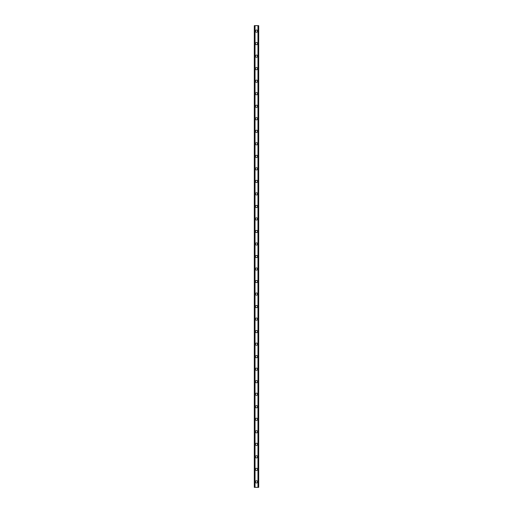 <?xml version="1.0" encoding="UTF-8"?>
<svg xmlns="http://www.w3.org/2000/svg" width="513" height="513" viewBox="0 0 513 513"><rect width="100%" height="100%" fill="white"/><g stroke="black" fill="none" stroke-linecap="round" stroke-linejoin="round"><path stroke-width="0.77" d="M255.403 481.874A1.097 1.097 0 0 1 256.5 480.777A1.097 1.097 0 0 1 257.597 481.874A1.097 1.097 0 0 1 256.5 482.97A1.097 1.097 0 0 1 255.403 481.874M255.403 469.35A1.097 1.097 0 0 1 256.5 468.254A1.097 1.097 0 0 1 257.597 469.35A1.097 1.097 0 0 1 256.5 470.447A1.097 1.097 0 0 1 255.403 469.35M255.403 456.833A1.097 1.097 0 0 1 256.5 455.736A1.097 1.097 0 0 1 257.597 456.833A1.097 1.097 0 0 1 256.5 457.929A1.097 1.097 0 0 1 255.403 456.833M255.403 444.309A1.097 1.097 0 0 1 256.5 443.213A1.097 1.097 0 0 1 257.597 444.309A1.097 1.097 0 0 1 256.5 445.406A1.097 1.097 0 0 1 255.403 444.309M255.403 431.792A1.097 1.097 0 0 1 256.5 430.696A1.097 1.097 0 0 1 257.597 431.792A1.097 1.097 0 0 1 256.5 432.882A1.097 1.097 0 0 1 255.403 431.792M255.403 419.268A1.097 1.097 0 0 1 256.5 418.172A1.097 1.097 0 0 1 257.597 419.268A1.097 1.097 0 0 1 256.5 420.365A1.097 1.097 0 0 1 255.403 419.268M255.403 406.751A1.097 1.097 0 0 1 256.5 405.655A1.097 1.097 0 0 1 257.597 406.751A1.097 1.097 0 0 1 256.5 407.841A1.097 1.097 0 0 1 255.403 406.751M255.403 394.228A1.097 1.097 0 0 1 256.5 393.131A1.097 1.097 0 0 1 257.597 394.228A1.097 1.097 0 0 1 256.5 395.324A1.097 1.097 0 0 1 255.403 394.228M255.403 381.704A1.097 1.097 0 0 1 256.5 380.614A1.097 1.097 0 0 1 257.597 381.704A1.097 1.097 0 0 1 256.5 382.801A1.097 1.097 0 0 1 255.403 381.704M255.403 369.187A1.097 1.097 0 0 1 256.5 368.09A1.097 1.097 0 0 1 257.597 369.187A1.097 1.097 0 0 1 256.5 370.283A1.097 1.097 0 0 1 255.403 369.187M255.403 356.663A1.097 1.097 0 0 1 256.5 355.567A1.097 1.097 0 0 1 257.597 356.663A1.097 1.097 0 0 1 256.5 357.76A1.097 1.097 0 0 1 255.403 356.663M255.403 344.146A1.097 1.097 0 0 1 256.5 343.05A1.097 1.097 0 0 1 257.597 344.146A1.097 1.097 0 0 1 256.5 345.243A1.097 1.097 0 0 1 255.403 344.146M255.403 331.622A1.097 1.097 0 0 1 256.5 330.526A1.097 1.097 0 0 1 257.597 331.622A1.097 1.097 0 0 1 256.5 332.719A1.097 1.097 0 0 1 255.403 331.622M255.403 319.105A1.097 1.097 0 0 1 256.5 318.009A1.097 1.097 0 0 1 257.597 319.105A1.097 1.097 0 0 1 256.5 320.202A1.097 1.097 0 0 1 255.403 319.105M255.403 306.582A1.097 1.097 0 0 1 256.5 305.485A1.097 1.097 0 0 1 257.597 306.582A1.097 1.097 0 0 1 256.5 307.678A1.097 1.097 0 0 1 255.403 306.582M255.403 294.064A1.097 1.097 0 0 1 256.5 292.968A1.097 1.097 0 0 1 257.597 294.064A1.097 1.097 0 0 1 256.5 295.155A1.097 1.097 0 0 1 255.403 294.064M255.403 281.541A1.097 1.097 0 0 1 256.5 280.444A1.097 1.097 0 0 1 257.597 281.541A1.097 1.097 0 0 1 256.5 282.637A1.097 1.097 0 0 1 255.403 281.541M255.403 269.024A1.097 1.097 0 0 1 256.5 267.927A1.097 1.097 0 0 1 257.597 269.024A1.097 1.097 0 0 1 256.5 270.114A1.097 1.097 0 0 1 255.403 269.024M255.403 256.5A1.097 1.097 0 0 1 256.5 255.403A1.097 1.097 0 0 1 257.597 256.5A1.097 1.097 0 0 1 256.5 257.597A1.097 1.097 0 0 1 255.403 256.5M255.403 243.976A1.097 1.097 0 0 1 256.5 242.886A1.097 1.097 0 0 1 257.597 243.976A1.097 1.097 0 0 1 256.5 245.073A1.097 1.097 0 0 1 255.403 243.976M255.403 231.459A1.097 1.097 0 0 1 256.5 230.363A1.097 1.097 0 0 1 257.597 231.459A1.097 1.097 0 0 1 256.5 232.556A1.097 1.097 0 0 1 255.403 231.459M255.403 218.936A1.097 1.097 0 0 1 256.5 217.845A1.097 1.097 0 0 1 257.597 218.936A1.097 1.097 0 0 1 256.5 220.032A1.097 1.097 0 0 1 255.403 218.936M255.403 206.418A1.097 1.097 0 0 1 256.5 205.322A1.097 1.097 0 0 1 257.597 206.418A1.097 1.097 0 0 1 256.5 207.515A1.097 1.097 0 0 1 255.403 206.418M255.403 193.895A1.097 1.097 0 0 1 256.5 192.798A1.097 1.097 0 0 1 257.597 193.895A1.097 1.097 0 0 1 256.5 194.991A1.097 1.097 0 0 1 255.403 193.895M255.403 181.378A1.097 1.097 0 0 1 256.5 180.281A1.097 1.097 0 0 1 257.597 181.378A1.097 1.097 0 0 1 256.5 182.474A1.097 1.097 0 0 1 255.403 181.378M255.403 168.854A1.097 1.097 0 0 1 256.5 167.757A1.097 1.097 0 0 1 257.597 168.854A1.097 1.097 0 0 1 256.5 169.95A1.097 1.097 0 0 1 255.403 168.854M255.403 156.337A1.097 1.097 0 0 1 256.5 155.24A1.097 1.097 0 0 1 257.597 156.337A1.097 1.097 0 0 1 256.5 157.433A1.097 1.097 0 0 1 255.403 156.337M255.403 143.813A1.097 1.097 0 0 1 256.5 142.717A1.097 1.097 0 0 1 257.597 143.813A1.097 1.097 0 0 1 256.5 144.91A1.097 1.097 0 0 1 255.403 143.813M255.403 131.296A1.097 1.097 0 0 1 256.5 130.199A1.097 1.097 0 0 1 257.597 131.296A1.097 1.097 0 0 1 256.5 132.386A1.097 1.097 0 0 1 255.403 131.296M255.403 118.772A1.097 1.097 0 0 1 256.5 117.676A1.097 1.097 0 0 1 257.597 118.772A1.097 1.097 0 0 1 256.5 119.869A1.097 1.097 0 0 1 255.403 118.772M255.403 106.249A1.097 1.097 0 0 1 256.5 105.159A1.097 1.097 0 0 1 257.597 106.249A1.097 1.097 0 0 1 256.5 107.345A1.097 1.097 0 0 1 255.403 106.249M255.403 93.732A1.097 1.097 0 0 1 256.5 92.635A1.097 1.097 0 0 1 257.597 93.732A1.097 1.097 0 0 1 256.5 94.828A1.097 1.097 0 0 1 255.403 93.732M255.403 81.208A1.097 1.097 0 0 1 256.5 80.118A1.097 1.097 0 0 1 257.597 81.208A1.097 1.097 0 0 1 256.5 82.304A1.097 1.097 0 0 1 255.403 81.208M255.403 68.691A1.097 1.097 0 0 1 256.5 67.594A1.097 1.097 0 0 1 257.597 68.691A1.097 1.097 0 0 1 256.5 69.787A1.097 1.097 0 0 1 255.403 68.691M255.403 56.167A1.097 1.097 0 0 1 256.5 55.071A1.097 1.097 0 0 1 257.597 56.167A1.097 1.097 0 0 1 256.5 57.264A1.097 1.097 0 0 1 255.403 56.167M255.403 43.65A1.097 1.097 0 0 1 256.5 42.553A1.097 1.097 0 0 1 257.597 43.65A1.097 1.097 0 0 1 256.5 44.746A1.097 1.097 0 0 1 255.403 43.65M255.403 31.126A1.097 1.097 0 0 1 256.5 30.03A1.097 1.097 0 0 1 257.597 31.126A1.097 1.097 0 0 1 256.5 32.223A1.097 1.097 0 0 1 255.403 31.126M258.437 25.65L254.307 25.65L254.307 487.35L258.693 487.35L258.693 25.65L258.437 487.35M254.935 25.65L254.935 487.35L254.935 25.65M258.065 487.35L258.065 25.65L258.065 487.35M254.307 25.65L254.307 487.35M255.038 25.65L255.038 487.35M257.962 25.65L257.962 487.35M258.693 25.65L258.693 487.35M254.339 25.65L254.339 487.35M254.506 25.65L254.506 487.35M254.563 25.65L254.563 487.35M254.961 25.65L254.961 487.35M258.039 25.65L258.039 487.35M258.494 25.65L258.494 487.35M258.661 25.65L258.661 487.35"/></g></svg>
